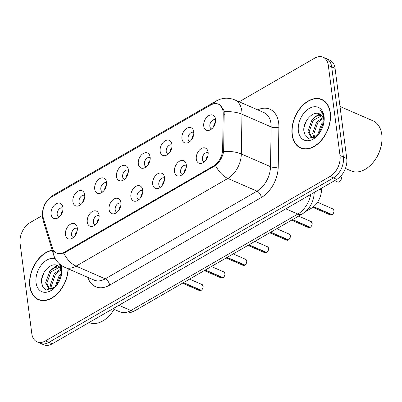 <?xml version="1.0" encoding="UTF-8"?>
<svg xmlns="http://www.w3.org/2000/svg" width="402" height="402" viewBox="0 0 402 402"><rect width="100%" height="100%" fill="white"/><g stroke="black" fill="none" stroke-linecap="round" stroke-linejoin="round"><path stroke-width="0.6" d="M99.078 215.236A8.196 5.452 113.5 0 1 93.078 226.16A8.196 5.452 113.5 0 1 87.269 222.06A8.196 5.452 113.5 0 1 91.46 212.135A8.196 5.452 113.5 0 1 98.611 213.457A8.196 5.452 113.5 0 1 99.078 215.236M99.138 215.899A4.919 3.271 -66.5 0 0 98.877 215.763A4.919 3.271 -66.5 0 0 94.972 217.246A4.919 3.271 -66.5 0 0 93.37 222.321A4.919 3.271 -66.5 0 0 94.952 224.783A4.919 3.271 -66.5 0 0 95.224 224.884M120.886 202.633A8.196 5.452 113.5 0 1 114.887 213.557A8.196 5.452 113.5 0 1 109.073 209.457A8.196 5.452 113.5 0 1 113.269 199.533A8.196 5.452 113.5 0 1 120.419 200.854A8.196 5.452 113.5 0 1 120.886 202.633M120.942 203.296A4.919 3.271 -66.5 0 0 120.685 203.161A4.919 3.271 -66.5 0 0 116.776 204.643A4.919 3.271 -66.5 0 0 115.178 209.718A4.919 3.271 -66.5 0 0 116.756 212.181A4.919 3.271 -66.5 0 0 117.032 212.281M142.69 190.03A8.196 5.452 113.5 0 1 136.695 200.96A8.196 5.452 113.5 0 1 130.881 196.854A8.196 5.452 113.5 0 1 135.077 186.93A8.196 5.452 113.5 0 1 142.223 188.252A8.196 5.452 113.5 0 1 142.69 190.03M142.75 190.694A4.919 3.271 -66.5 0 0 142.489 190.563A4.919 3.271 -66.5 0 0 138.584 192.045A4.919 3.271 -66.5 0 0 136.987 197.116A4.919 3.271 -66.5 0 0 138.564 199.578A4.919 3.271 -66.5 0 0 138.841 199.678M164.498 177.428A8.196 5.452 113.5 0 1 158.504 188.357A8.196 5.452 113.5 0 1 152.69 184.252A8.196 5.452 113.5 0 1 156.88 174.332A8.196 5.452 113.5 0 1 164.031 175.654A8.196 5.452 113.5 0 1 164.498 177.428M164.559 178.096A4.919 3.271 -66.5 0 0 164.297 177.96A4.919 3.271 -66.5 0 0 160.393 179.443A4.919 3.271 -66.5 0 0 158.795 184.518A4.919 3.271 -66.5 0 0 160.373 186.98A4.919 3.271 -66.5 0 0 160.649 187.076M186.307 164.825A8.196 5.452 113.5 0 1 180.312 175.754A8.196 5.452 113.5 0 1 174.498 171.649A8.196 5.452 113.5 0 1 178.689 161.73A8.196 5.452 113.5 0 1 185.84 163.051A8.196 5.452 113.5 0 1 186.307 164.825M186.367 165.493A4.919 3.271 -66.5 0 0 186.106 165.358A4.919 3.271 -66.5 0 0 182.201 166.84A4.919 3.271 -66.5 0 0 180.598 171.915A4.919 3.271 -66.5 0 0 182.181 174.378A4.919 3.271 -66.5 0 0 182.458 174.473M208.115 152.227A8.196 5.452 113.5 0 1 202.116 163.152A8.196 5.452 113.5 0 1 196.307 159.051A8.196 5.452 113.5 0 1 200.497 149.127A8.196 5.452 113.5 0 1 207.648 150.448A8.196 5.452 113.5 0 1 208.115 152.227M208.171 152.891A4.919 3.271 -66.5 0 0 207.914 152.755A4.919 3.271 -66.5 0 0 204.01 154.237A4.919 3.271 -66.5 0 0 202.407 159.313A4.919 3.271 -66.5 0 0 203.985 161.775A4.919 3.271 -66.5 0 0 204.261 161.875M77.269 227.833A8.196 5.452 113.5 0 1 71.275 238.763A8.196 5.452 113.5 0 1 65.461 234.657A8.196 5.452 113.5 0 1 69.652 224.738A8.196 5.452 113.5 0 1 76.802 226.06A8.196 5.452 113.5 0 1 77.269 227.833M77.33 228.502A4.919 3.271 -66.5 0 0 77.068 228.366A4.919 3.271 -66.5 0 0 73.164 229.849A4.919 3.271 -66.5 0 0 71.561 234.924A4.919 3.271 -66.5 0 0 73.144 237.386A4.919 3.271 -66.5 0 0 73.42 237.481M84.711 194.869A8.196 5.452 113.5 0 1 78.712 205.799A8.196 5.452 113.5 0 1 72.903 201.693A8.196 5.452 113.5 0 1 77.094 191.774A8.196 5.452 113.5 0 1 84.244 193.096A8.196 5.452 113.5 0 1 84.711 194.869M84.767 195.538A4.919 3.271 -66.5 0 0 84.51 195.402A4.919 3.271 -66.5 0 0 80.606 196.885A4.919 3.271 -66.5 0 0 79.003 201.96A4.919 3.271 -66.5 0 0 80.586 204.422A4.919 3.271 -66.5 0 0 80.857 204.517M106.515 182.267A8.196 5.452 113.5 0 1 100.52 193.196A8.196 5.452 113.5 0 1 94.706 189.091A8.196 5.452 113.5 0 1 98.902 179.171A8.196 5.452 113.5 0 1 106.053 180.493A8.196 5.452 113.5 0 1 106.515 182.267M106.575 182.935A4.919 3.271 -66.5 0 0 106.319 182.799A4.919 3.271 -66.5 0 0 102.409 184.282A4.919 3.271 -66.5 0 0 100.812 189.357A4.919 3.271 -66.5 0 0 102.389 191.819A4.919 3.271 -66.5 0 0 102.666 191.915M128.323 169.669A8.196 5.452 113.5 0 1 122.329 180.593A8.196 5.452 113.5 0 1 116.515 176.493A8.196 5.452 113.5 0 1 120.711 166.569A8.196 5.452 113.5 0 1 127.856 167.89A8.196 5.452 113.5 0 1 128.323 169.669M128.384 170.332A4.919 3.271 -66.5 0 0 128.122 170.197A4.919 3.271 -66.5 0 0 124.218 171.679A4.919 3.271 -66.5 0 0 122.62 176.754A4.919 3.271 -66.5 0 0 124.198 179.217A4.919 3.271 -66.5 0 0 124.474 179.317M150.132 157.066A8.196 5.452 113.5 0 1 144.137 167.991A8.196 5.452 113.5 0 1 138.323 163.89A8.196 5.452 113.5 0 1 142.514 153.966A8.196 5.452 113.5 0 1 149.665 155.288A8.196 5.452 113.5 0 1 150.132 157.066M150.192 157.73A4.919 3.271 -66.5 0 0 149.931 157.594A4.919 3.271 -66.5 0 0 146.026 159.076A4.919 3.271 -66.5 0 0 144.424 164.152A4.919 3.271 -66.5 0 0 146.006 166.614A4.919 3.271 -66.5 0 0 146.283 166.714M171.94 144.464A8.196 5.452 113.5 0 1 165.941 155.393A8.196 5.452 113.5 0 1 160.132 151.288A8.196 5.452 113.5 0 1 164.323 141.363A8.196 5.452 113.5 0 1 171.473 142.685A8.196 5.452 113.5 0 1 171.94 144.464M172.001 145.127A4.919 3.271 -66.5 0 0 171.739 144.996A4.919 3.271 -66.5 0 0 167.835 146.479A4.919 3.271 -66.5 0 0 166.232 151.549A4.919 3.271 -66.5 0 0 167.815 154.011A4.919 3.271 -66.5 0 0 168.086 154.112M193.749 131.861A8.196 5.452 113.5 0 1 187.749 142.79A8.196 5.452 113.5 0 1 181.935 138.685A8.196 5.452 113.5 0 1 186.131 128.766A8.196 5.452 113.5 0 1 193.282 130.087A8.196 5.452 113.5 0 1 193.749 131.861M193.804 132.529A4.919 3.271 -66.5 0 0 193.548 132.394A4.919 3.271 -66.5 0 0 189.643 133.876A4.919 3.271 -66.5 0 0 188.041 138.951A4.919 3.271 -66.5 0 0 189.618 141.414A4.919 3.271 -66.5 0 0 189.895 141.509M215.552 119.258A8.196 5.452 113.5 0 1 209.558 130.188A8.196 5.452 113.5 0 1 203.744 126.082A8.196 5.452 113.5 0 1 207.94 116.163A8.196 5.452 113.5 0 1 215.085 117.484A8.196 5.452 113.5 0 1 215.552 119.258M215.613 119.927A4.919 3.271 -66.5 0 0 215.351 119.791A4.919 3.271 -66.5 0 0 211.447 121.273A4.919 3.271 -66.5 0 0 209.849 126.349A4.919 3.271 -66.5 0 0 211.427 128.811A4.919 3.271 -66.5 0 0 211.703 128.911M62.903 207.472A8.196 5.452 113.5 0 1 56.908 218.397A8.196 5.452 113.5 0 1 51.094 214.296A8.196 5.452 113.5 0 1 55.285 204.372A8.196 5.452 113.5 0 1 62.436 205.693A8.196 5.452 113.5 0 1 62.903 207.472M62.963 208.135A4.919 3.271 -66.5 0 0 62.702 208.005A4.919 3.271 -66.5 0 0 58.798 209.487A4.919 3.271 -66.5 0 0 57.195 214.557A4.919 3.271 -66.5 0 0 58.777 217.02A4.919 3.271 -66.5 0 0 59.054 217.12M43.26 217.809A14.753 9.814 113.5 0 1 42.813 215.698A14.753 9.814 113.5 0 1 51.793 196.885L210.824 104.987A14.753 9.814 113.5 0 1 218.356 104.133A14.753 9.814 113.5 0 1 223.221 113.816L222.633 149.484A14.753 9.814 113.5 0 1 213.522 166.006L64.214 252.285A14.753 9.814 113.5 0 1 56.677 253.139A14.753 9.814 113.5 0 1 52.386 247.858L43.26 217.809M321.515 188.206L321.484 189.9A16.392 10.904 113.5 0 1 311.369 208.256L305.455 211.673M60.918 215.03A4.919 3.271 113.5 0 1 62.702 210.929M213.568 126.816A4.919 3.271 113.5 0 1 215.351 122.716M191.759 139.419A4.919 3.271 113.5 0 1 193.543 135.318M169.951 152.021A4.919 3.271 113.5 0 1 171.739 147.921M148.147 164.619A4.919 3.271 113.5 0 1 149.931 160.519M126.339 177.222A4.919 3.271 113.5 0 1 128.122 173.121M104.53 189.824A4.919 3.271 113.5 0 1 106.314 185.724M82.722 202.427A4.919 3.271 113.5 0 1 84.505 198.327M75.285 235.391A4.919 3.271 113.5 0 1 77.068 231.291M206.125 159.78A4.919 3.271 113.5 0 1 207.909 155.68M184.322 172.383A4.919 3.271 113.5 0 1 186.106 168.282M162.514 184.985A4.919 3.271 113.5 0 1 164.297 180.885M140.705 197.588A4.919 3.271 113.5 0 1 142.489 193.488M118.897 210.186A4.919 3.271 113.5 0 1 120.68 206.085M97.088 222.788A4.919 3.271 113.5 0 1 98.877 218.688M52.18 250.23A26.502 17.633 -66.5 0 0 29.808 286.36A26.502 17.633 -66.5 0 0 38.326 299.626A26.502 17.633 -66.5 0 0 57.767 293.415A26.502 17.633 -66.5 0 0 68.209 268.827M39.11 299.671A26.502 17.633 -66.5 0 0 39.868 300.173M292.128 134.776A26.502 17.633 -66.5 0 0 300.641 148.047A26.502 17.633 -66.5 0 0 321.685 140.057A26.502 17.633 -66.5 0 0 330.313 112.711A26.502 17.633 -66.5 0 0 321.796 99.44A26.502 17.633 -66.5 0 0 300.751 107.429A26.502 17.633 -66.5 0 0 292.128 134.776M301.43 148.087A26.502 17.633 -66.5 0 0 302.183 148.589M219.03 104.143L223.688 109.846L224.2 111.746L223.648 151.484C222.437 157.343 219.728 162.021 215.527 165.508L64.838 252.677L63.782 253.195L57.149 253.466M42.376 215.507L30.08 222.613A16.392 10.904 -66.5 0 0 20.1 243.522L31.808 333.655A16.392 10.904 -66.5 0 0 37.074 341.861L43.808 344.79A16.392 10.904 -66.5 0 0 52.18 343.846L336.775 179.387A16.392 10.904 -66.5 0 0 346.755 158.478L335.052 68.345L331.685 66.883A16.392 10.904 -66.5 0 0 326.414 58.672A16.392 10.904 -66.5 0 1 331.685 66.883L343.388 157.011L331.685 66.883L328.318 65.415A16.392 10.904 -66.5 0 0 323.047 57.21A16.392 10.904 -66.5 0 0 314.676 58.154L239.16 101.796M336.775 179.387L333.409 177.92A16.392 10.904 -66.5 0 0 343.388 157.011A16.392 10.904 -66.5 0 1 333.409 177.92L48.813 342.378L333.409 177.92L330.042 176.453A16.392 10.904 -66.5 0 0 340.022 155.549L328.318 65.415M40.441 343.328A16.392 10.904 -66.5 0 0 48.813 342.378A16.392 10.904 -66.5 0 1 40.441 343.328M37.074 341.861A16.392 10.904 -66.5 0 0 45.446 340.911L330.042 176.453M323.248 100.198A26.502 17.633 -66.5 0 0 322.364 99.987M335.052 68.345A16.392 10.904 -66.5 0 0 329.786 60.139L323.047 57.21M62.114 212.789L61.194 213.608M200.995 290.425L199.427 290.561A3.276 2.181 -66.5 0 0 200.995 290.425L183.317 282.732M201.261 290.249L183.523 282.616M75.561 233.969L76.48 233.15M83.923 200.186L83.003 201.005M105.726 187.583L104.811 188.402M127.534 174.981L126.615 175.805M149.343 162.383L148.423 163.202M222.803 277.827L221.231 277.958A3.276 2.181 -66.5 0 0 222.803 277.827L205.126 270.134M223.07 277.646L205.332 270.013M97.369 221.366L98.289 220.547M244.612 265.225L243.039 265.355A3.276 2.181 -66.5 0 0 244.612 265.225L226.934 257.531M244.878 265.044L227.14 257.411M119.178 208.769L120.092 207.945M266.42 252.622L264.848 252.757A3.276 2.181 -66.5 0 0 266.42 252.622L248.743 244.929M266.687 252.466L248.949 244.808M140.981 196.166L141.901 195.347M52.255 250.471A26.23 17.447 -66.5 0 0 30.009 286.244A26.23 17.447 -66.5 0 0 38.436 299.379A26.23 17.447 -66.5 0 0 57.732 293.174A26.23 17.447 -66.5 0 0 68.013 268.747M55.099 287.149L59.139 275.616L61.642 273.154M51.617 289.123L50.34 284.968L54.386 273.551L60.797 269.044M52.401 288.948L51.526 285.485L55.571 274.069L61.109 269.858M61.647 273.561A12.351 8.216 -66.5 0 0 61.541 271.812A12.351 8.216 -66.5 0 0 57.571 265.627A12.351 8.216 -66.5 0 0 57.431 265.566L57.581 265.632M53.094 288.706L50.436 289.174L48.913 288.807L45.587 282.897L49.637 271.481L54.195 267.712L59.149 266.667M49.526 289.018L46.773 283.415L50.823 271.998L59.617 267.144M56.285 285.872L60.325 276.134L61.405 274.938M61.772 272.561L61.677 269.129L60.22 264.541M55.29 258.717A17.819 11.854 -66.5 0 0 41.517 264.787A17.819 11.854 -66.5 0 0 36.069 282.742A17.819 11.854 -66.5 0 0 55.355 286.958A17.819 11.854 -66.5 0 0 61.813 272.124A17.819 11.854 -66.5 0 0 61.737 267.908A17.819 11.854 -66.5 0 0 61.164 265.265M57.431 265.566C50.707 261.732 40.547 273.27 41.506 282.284L42.919 287.289L46.22 290.008L55.24 287.013M59.34 263.787L61.606 270.496L61.702 273.169M88.988 322.57A27.321 18.175 -66.5 0 0 109.681 315.309L110.032 314.922A26.23 17.447 -66.5 0 0 114.158 309.359M109.681 315.309A27.321 18.175 -66.5 0 0 114.088 309.329M41.692 279.038L44.074 272.425M54.501 267.561L57.592 265.637M59.928 264.792L60.31 264.702M51.546 269.506L57.004 265.375M61.049 273.641L61.642 273.023M330.112 112.826A26.23 17.447 -66.5 0 0 321.69 99.691A26.23 17.447 -66.5 0 0 300.862 107.6A26.23 17.447 -66.5 0 0 292.324 134.66A26.23 17.447 -66.5 0 0 300.751 147.795A26.23 17.447 -66.5 0 0 321.58 139.886A26.23 17.447 -66.5 0 0 330.112 112.826M345.439 168.438L351.197 170.94A27.321 18.175 -66.5 0 0 371.996 163.725A27.321 18.175 -66.5 0 0 381.9 140.976A27.321 18.175 -66.5 0 0 381.779 134.514A27.321 18.175 -66.5 0 0 373.006 120.836L340.002 106.47M317.414 135.564L321.454 124.032L323.962 121.575M313.932 137.539L312.656 133.384L316.706 121.967L323.118 117.459M314.716 137.368L313.846 133.901L317.892 122.484L323.424 118.273M323.967 121.977A12.351 8.216 -66.5 0 0 323.861 120.228A12.351 8.216 -66.5 0 0 319.891 114.042A12.351 8.216 -66.5 0 0 319.751 113.987L319.897 114.047M315.409 137.127L312.756 137.59L311.233 137.223L307.907 131.313L311.952 119.896L316.515 116.128L321.469 115.083M311.846 137.439L309.093 131.831L313.143 120.414L321.937 115.56M318.6 134.288L322.645 124.55L323.721 123.354M324.092 120.977L323.992 117.545C323.509 114.083 322.143 111.59 319.891 110.058C322.148 112.253 323.489 115.203 323.927 118.912L324.022 121.585M298.384 131.158A17.819 11.854 -66.5 0 0 317.675 135.373A17.819 11.854 -66.5 0 0 324.133 120.54A17.819 11.854 -66.5 0 0 324.057 116.324A17.819 11.854 -66.5 0 0 309.233 108.434A17.819 11.854 -66.5 0 0 298.384 131.158M319.751 113.987C313.022 110.148 302.867 121.685 303.822 130.7L305.234 135.705L308.535 138.424L317.56 135.429M371.996 163.725L372.347 163.338A26.23 17.447 -66.5 0 0 381.855 141.499L381.9 140.976M304.007 127.454L306.389 120.841M316.816 115.977L319.912 114.052M322.243 113.208L322.625 113.118M313.867 117.922L319.319 113.791M323.369 122.057L323.957 121.439M171.151 149.78L170.232 150.599M192.955 137.177L192.04 137.997M214.763 124.575L213.844 125.394M288.224 240.019L286.656 240.155A3.276 2.181 -66.5 0 0 288.224 240.019L270.546 232.326M288.49 239.843L270.752 232.205M162.79 183.563L163.709 182.744M310.032 227.421L308.46 227.552A3.276 2.181 -66.5 0 0 310.032 227.421L292.354 219.723M310.299 227.241L292.561 219.608M184.598 170.961L185.518 170.141M331.841 214.819L330.268 214.949A3.276 2.181 -66.5 0 0 331.841 214.819L313.444 206.814M332.107 214.638L313.61 206.673M206.407 158.358L207.321 157.539M64.214 252.285L64.953 252.607M213.522 166.006L214.266 166.327M222.633 149.484L223.813 149.996M223.221 113.816L224.406 114.334M309.324 207.367L311.369 208.256M319.831 189.176L321.484 189.9M257.692 109.862A27.321 18.175 113.5 0 1 278.651 122.881A27.321 18.175 113.5 0 1 278.882 127.132L278.224 166.875A27.321 18.175 113.5 0 1 261.36 197.472L109.615 285.159A27.321 18.175 113.5 0 1 87.842 277.375M224.2 111.746A19.125 7.568 0.9 0 1 241.974 114.228L271.159 126.926A21.859 14.542 -66.5 0 0 270.973 123.53A21.859 14.542 -66.5 0 0 263.953 112.585L234.768 99.882A21.859 14.542 113.5 0 1 241.793 110.826A21.859 14.542 113.5 0 1 241.974 114.228L241.321 153.971A21.859 14.542 113.5 0 1 227.828 178.448L76.084 266.134A19.125 10.613 -120 0 1 63.782 253.195M213.608 103.837A19.125 10.613 -120 0 1 216.17 101.018L53.602 194.96C45.401 200.302 41.713 207.804 42.542 217.472L43.29 220.954A19.125 11.251 -16.9 0 1 43.155 217.447M215.527 165.508A19.125 10.613 60 0 0 227.828 178.448L257.009 191.151A21.859 14.542 -66.5 0 0 270.501 166.669L271.159 126.926A5.462 2.161 -179.1 0 0 278.882 127.132M223.648 151.484A19.125 7.568 0.9 0 1 241.321 153.971L270.501 166.669A5.462 2.161 -179.1 0 0 278.224 166.875M43.29 220.954L53.461 254.441A19.125 11.251 -16.9 0 1 53.476 250.3M109.615 285.159A5.462 3.03 -120 0 0 105.264 278.837L76.084 266.134A21.859 14.542 113.5 0 1 64.923 267.4L94.103 280.099A21.859 14.542 -66.5 0 0 105.264 278.837L257.009 191.151A5.462 3.03 -120 0 1 261.36 197.472M53.602 194.96A19.125 10.613 60 0 0 51.406 197.116M45.446 340.911L52.18 343.846M340.022 155.549L346.755 158.478M314.243 192.608L314.243 192.407A10.929 4.327 0.9 0 1 314.243 192.608C313.731 201.97 309.666 209.14 302.038 214.13L135.122 310.585L131.409 312.243C127.409 313.515 123.509 313.359 119.711 311.776A21.859 14.542 -66.5 0 0 130.871 310.51L118.886 305.294M135.122 310.585A10.929 6.065 -120 0 1 130.871 310.51L297.787 214.055L285.807 208.839M302.038 214.13A10.929 6.065 -120 0 1 297.787 214.055A21.859 14.542 -66.5 0 0 310.761 194.417M201.201 290.309A3.276 2.181 -66.5 0 0 203.095 286.189A3.276 2.181 -66.5 0 0 202.04 284.546L203.126 286.219C203.206 287.943 202.578 289.304 201.246 290.309M203.105 286.993A3.171 2.111 113.5 0 1 201.94 289.676M223.009 277.707A3.276 2.181 -66.5 0 0 224.904 273.586A3.276 2.181 -66.5 0 0 223.849 271.948L224.934 273.616C225.014 275.34 224.386 276.702 223.055 277.707M224.914 274.39A3.171 2.111 113.5 0 1 223.748 277.073M244.818 265.104A3.276 2.181 -66.5 0 0 246.712 260.983A3.276 2.181 -66.5 0 0 245.657 259.345L246.738 261.019C246.818 262.737 246.195 264.104 244.858 265.104M246.722 261.787A3.171 2.111 113.5 0 1 245.552 264.471M266.626 252.501A3.276 2.181 -66.5 0 0 268.516 248.386A3.276 2.181 -66.5 0 0 267.466 246.743L268.546 248.416C268.626 250.139 267.998 251.501 266.667 252.501M268.531 249.185A3.171 2.111 113.5 0 1 267.36 251.868M340.328 175.97L341.409 177.644C340.921 180.92 339.685 182.367 337.71 181.985A3.276 2.181 -66.5 0 0 340.313 180.995A3.276 2.181 -66.5 0 0 341.378 177.614A3.276 2.181 -66.5 0 0 340.7 176.207M341.393 178.418A3.171 2.111 113.5 0 1 340.223 181.101M288.43 239.904A3.276 2.181 -66.5 0 0 290.324 235.783A3.276 2.181 -66.5 0 0 289.269 234.14L290.355 235.813C290.435 237.537 289.807 238.899 288.475 239.904M290.334 236.582A3.171 2.111 113.5 0 1 289.169 239.27M310.238 227.301A3.276 2.181 -66.5 0 0 312.133 223.18A3.276 2.181 -66.5 0 0 311.078 221.537L312.163 223.21C312.243 224.934 311.615 226.296 310.284 227.301M312.143 223.984A3.171 2.111 113.5 0 1 310.977 226.668M332.047 214.698A3.276 2.181 -66.5 0 0 333.941 210.578A3.276 2.181 -66.5 0 0 332.886 208.939L333.972 210.613C334.047 212.331 333.424 213.693 332.087 214.698M333.951 211.382A3.171 2.111 113.5 0 1 332.786 214.065M56.677 253.139L58.275 253.833M218.356 104.133L220.597 105.108M234.768 99.882C228.316 97.319 222.115 97.696 216.17 101.018M53.461 254.441C55.345 260.395 59.164 264.717 64.923 267.4M119.711 311.776L112.846 308.786M202.04 284.546L189.573 279.119M199.427 290.561L182.513 283.199M223.849 271.948L211.382 266.516M221.231 277.958L204.322 270.596M245.657 259.345L233.185 253.918M243.039 265.355L226.125 257.994M267.466 246.743L254.994 241.316M264.848 252.757L247.933 245.396M40.748 300.384L38.436 299.379M324.002 100.701L321.69 99.691M303.068 148.8L300.751 147.795M337.71 181.985L334.61 180.639M289.269 234.14L276.802 228.713M286.656 240.155L269.742 232.793M311.078 221.537L298.611 216.11M308.46 227.552L291.55 220.19M332.886 208.939L317.515 202.246M330.268 214.949L312.771 207.337"/></g></svg>
